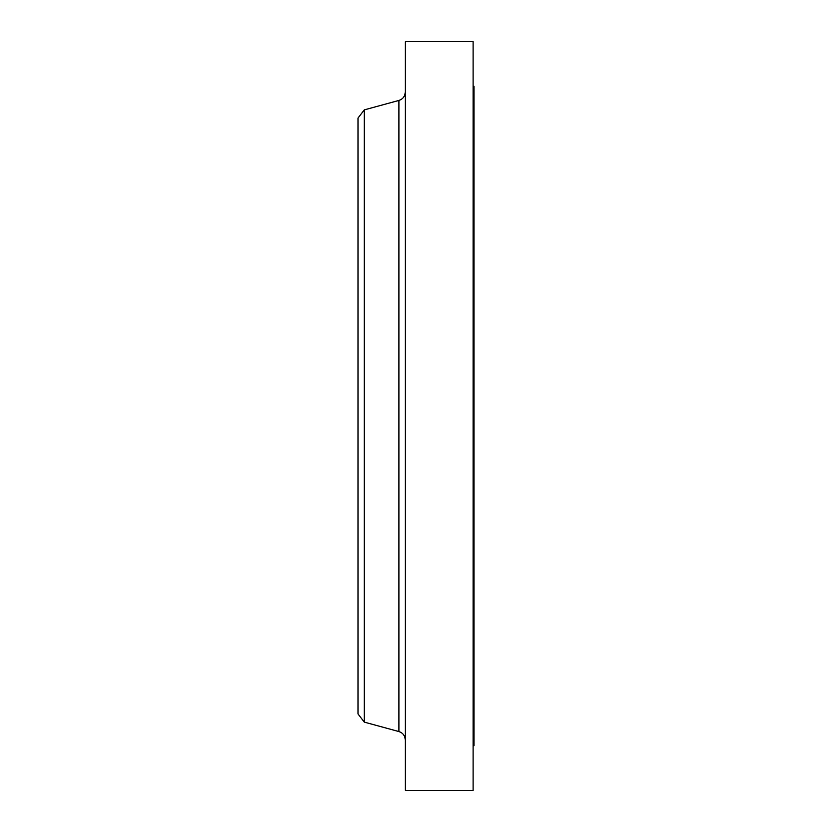 <?xml version="1.0" encoding="UTF-8"?>
<svg xmlns="http://www.w3.org/2000/svg" width="832" height="832" viewBox="0 0 832 832"><rect width="100%" height="100%" fill="white"/><g stroke="black" fill="none" stroke-linecap="round" stroke-linejoin="round"><path stroke-width="1.25" d="M473.106 86.258L473.959 86.258L473.959 745.742L473.106 745.742M364.291 722.124L364.291 109.876L358.041 118.03L358.041 713.97L364.291 722.124L398.934 731.567L398.934 100.433C402.906 99.091 405.018 96.325 405.267 92.144M405.267 416L405.267 790.4L473.106 790.4L473.106 41.6L405.267 41.6L405.267 416M364.291 109.876L398.934 100.433M398.934 731.567C402.906 732.909 405.018 735.675 405.267 739.856"/></g></svg>

